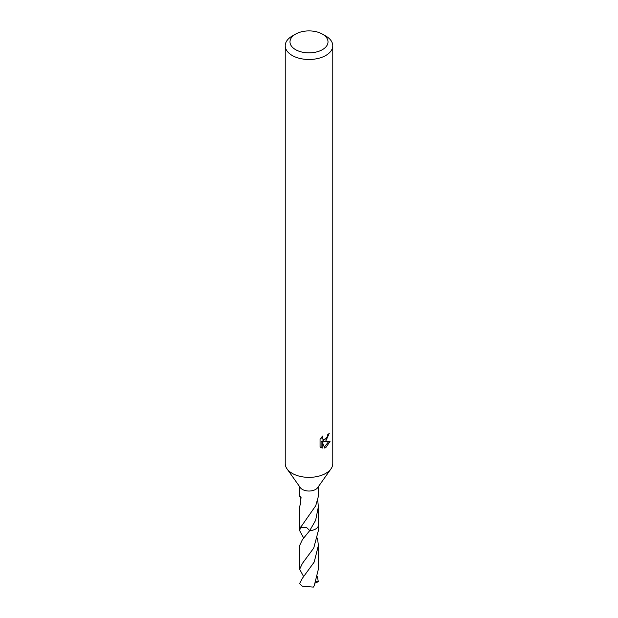 <?xml version="1.0" encoding="UTF-8"?>
<svg xmlns="http://www.w3.org/2000/svg" width="618" height="618" viewBox="0 0 618 618"><rect width="100%" height="100%" fill="white"/><g stroke="black" fill="none" stroke-linecap="round" stroke-linejoin="round"><path stroke-width="0.93" d="M322.441 34.114L325.81 36.053A23.77 13.72 180 0 1 332.77 45.755L332.77 463.639A23.77 13.72 180 0 1 331.001 468.838A23.77 13.72 180 0 1 325.81 473.342A23.77 13.72 180 0 1 286.999 468.838A23.77 13.72 180 0 1 285.23 463.639L285.23 45.755A23.77 13.72 180 0 1 292.19 36.053L295.558 34.114A19.011 10.977 180 0 1 322.441 34.114A19.011 10.977 180 0 1 322.441 49.641A19.011 10.977 180 0 1 295.558 49.641A19.011 10.977 180 0 1 295.558 34.114L292.19 36.053M331.001 468.838L317.652 487.679A9.347 5.4 180 0 1 315.613 489.448A9.347 5.4 180 0 1 300.348 487.679L286.999 468.838M325.802 440.997L323.531 441.855L330.043 441.437L325.81 447.602L324.689 448.073L322.225 441.924L322.225 448.127L320.054 446.853L320.054 439.197L322.557 436.099L322.217 437.621L323.137 439.437L325.81 438.942L327.525 436.2L327.772 434.608A23.77 13.72 0 0 0 329.224 433.403L325.802 440.997M332.77 45.755A23.77 13.72 180 0 1 325.81 55.465A23.77 13.72 180 0 1 299.908 58.44A23.77 13.72 180 0 1 285.23 45.755M318.347 524.906A9.363 5.407 180 0 1 318.363 525.223A9.347 5.4 180 0 1 315.613 529.031A9.347 5.4 180 0 1 309.734 530.592L306.636 527.571L300.533 527.525A9.355 5.4 180 0 1 299.653 524.999M318.347 524.999A9.355 5.4 180 0 1 315.613 529.047A9.355 5.4 180 0 1 309.726 530.607L302.38 539.684L299.637 545.516L299.645 569.248L302.387 563.423L313.743 548.05L318.363 530.623L318.363 525.223A9.363 5.407 180 0 1 309.734 530.615M300.533 527.525L300.541 527.509A9.347 5.4 180 0 1 299.653 525.215A9.363 5.407 180 0 1 299.653 524.906M317.806 500.874L318.347 506.86L315.613 520.356L309.734 530.592M301.368 497.984L299.653 496.517L300.325 496.532L300.448 504.69A9.347 5.4 180 0 1 300.24 504.396L299.653 506.86L299.653 525.215A9.363 5.407 180 0 0 300.526 527.517L315.165 506.544A9.347 5.4 0 0 0 315.559 506.335L318.347 496.509L318.347 486.698M326.814 437.776L322.395 441.206L323.531 441.855M327.71 435.412L327.903 434.516M323.137 439.437L321.159 437.629M320.526 447.285L321.082 447.463L321.082 441.26L322.225 441.924M324.326 447.138L328.552 441.739M321.082 447.471L322.225 448.127M300.75 504.296L300.24 504.396M302.387 578.293L299.753 583.253A9.347 5.4 180 0 0 300.078 584.095L302.387 586.219L313.357 587.1L314.222 585.756L318.355 569.255L318.355 545.524L314.214 562.048L302.387 578.293M317.528 538.077L318.363 545.524M317.521 576.702L318.247 581.692L315.504 582.983M303.693 576.702L299.645 569.248M300.526 527.517L299.637 530.615L299.637 525.223M303.693 538.069L299.637 530.615M318.247 581.561L315.991 581.777M299.653 496.517L299.653 486.698M318.347 525.215L318.347 506.86"/></g></svg>
